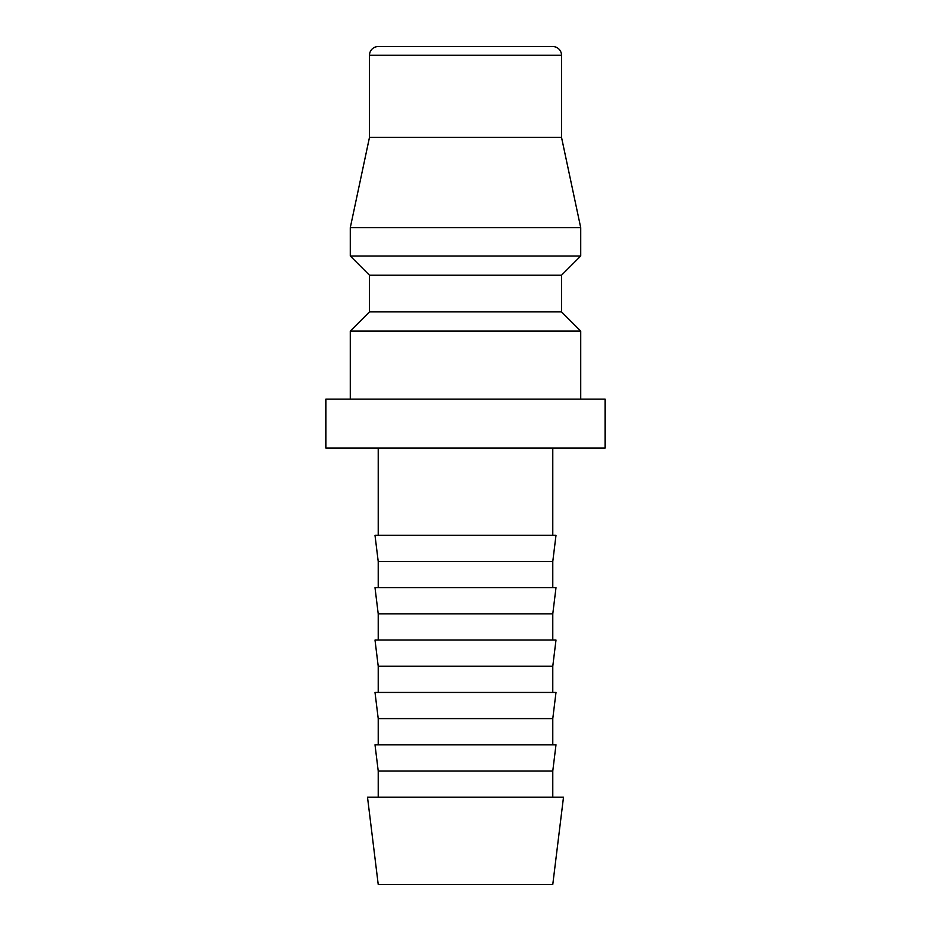 <?xml version="1.0" encoding="UTF-8"?>
<svg xmlns="http://www.w3.org/2000/svg" width="931" height="931" viewBox="0 0 931 931"><rect width="100%" height="100%" fill="white"/><g stroke="black" fill="none" stroke-linecap="round" stroke-linejoin="round"><path stroke-width="1.4" d="M561.509 311.885L369.491 311.885L369.491 275.227L561.509 275.227L561.509 311.885L580.711 331.087L350.289 331.087L350.289 399.166M561.509 55.278L369.491 55.278A8.728 8.728 0 0 1 378.219 46.55L552.781 46.55A8.728 8.728 0 0 1 561.509 55.278L561.509 137.323L580.711 227.664L580.711 256.025L350.289 256.025L369.491 275.227M580.711 227.664L350.289 227.664L350.289 256.025M561.509 137.323L369.491 137.323L350.289 227.664M325.85 399.166L605.15 399.166L605.15 448.044L325.85 448.044L325.85 399.166M465.5 797.169L367.501 797.169L378.219 884.45L552.781 884.45L563.499 797.169L465.5 797.169M378.219 770.984L375.007 744.8L555.993 744.8L552.781 770.984L378.219 770.984L378.219 797.169M378.219 718.616L375.007 692.431L555.993 692.431L552.781 718.616L378.219 718.616L378.219 744.8M378.219 666.247L375.007 640.062L555.993 640.062L552.781 666.247L378.219 666.247L378.219 692.431M378.219 613.878L375.007 587.694L555.993 587.694L552.781 613.878L378.219 613.878L378.219 640.062M378.219 561.509L375.007 535.325L555.993 535.325L552.781 561.509L378.219 561.509L378.219 587.694M465.5 46.55L400.039 46.55M369.491 311.885L350.289 331.087M369.491 55.278L369.491 137.323M378.219 448.044L378.219 535.325M552.781 448.044L552.781 535.325M552.781 561.509L552.781 587.694M552.781 613.878L552.781 640.062M552.781 666.247L552.781 692.431M552.781 718.616L552.781 744.8M552.781 770.984L552.781 797.169M561.509 275.227L580.711 256.025M580.711 331.087L580.711 399.166"/></g></svg>
